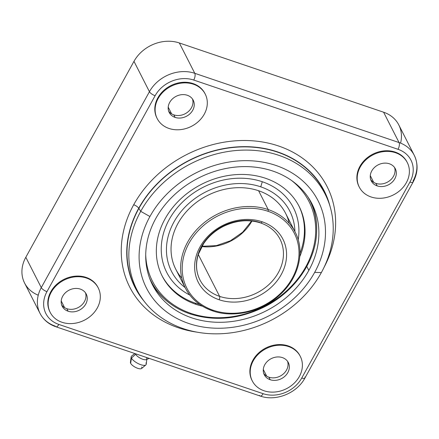 <?xml version="1.0" encoding="UTF-8"?>
<svg xmlns="http://www.w3.org/2000/svg" width="439" height="439" viewBox="0 0 439 439"><rect width="100%" height="100%" fill="white"/><g stroke="black" fill="none" stroke-linecap="round" stroke-linejoin="round"><path stroke-width="0.66" d="M400.582 143.125A34.659 28.886 153 0 0 383.604 112.214L179.332 42.962A34.659 28.886 153 0 0 133.977 61.345L25.819 257.276A34.659 28.886 153 0 0 38.253 295.206M259.504 395.369A5.136 2.2 -71.3 0 0 260.179 396.022A5.136 2.2 -71.3 0 0 263.12 393.684A29.528 24.606 153 0 0 301.752 378.023L409.911 182.097A29.528 24.606 153 0 0 398.025 149.304L193.747 80.052A29.528 24.606 153 0 0 155.115 95.713L46.957 291.644A29.528 24.606 153 0 0 58.842 324.432L263.12 393.684A29.528 24.606 153 0 0 301.752 378.023A5.136 1.789 28.9 0 0 304.957 377.974A5.136 1.789 -151.1 0 1 301.752 378.023L409.911 182.097A5.136 1.789 28.9 0 0 413.115 182.048A5.136 1.789 28.9 0 0 413.017 181.055A34.659 28.886 153 0 0 414.246 155.274A34.659 28.886 153 0 0 399.062 142.56L383.604 112.214A34.659 28.886 -27 0 1 398.788 124.923L414.246 155.274C418.351 163.966 417.972 172.895 413.115 182.048A5.136 1.789 -151.1 0 1 409.911 182.097A29.528 24.606 153 0 0 398.025 149.304A5.136 2.2 -71.3 0 0 399.062 142.56A34.659 28.886 -27 0 1 414.246 155.274M133.697 204.75A110.738 92.283 -27 0 1 277.81 145.743A110.738 92.283 -27 0 1 323.982 267.483A110.738 92.283 153 0 0 277.81 145.743A110.738 92.283 153 0 0 133.697 204.75A4.516 1.575 -151.1 0 1 138.697 208.289A106.216 88.519 -27 0 1 233.965 147.158A106.216 88.519 -27 0 1 324.212 190.888A106.216 88.519 -27 0 1 329.985 206.204A106.216 88.519 153 0 0 243.425 146.659A106.216 88.519 153 0 0 138.697 208.289A4.516 1.575 28.9 0 0 133.697 204.75A110.738 92.283 153 0 0 197.007 332.153A110.738 92.283 -27 0 1 133.697 204.75M157.036 118.256A26.96 22.466 -27 0 1 163.094 91.076A26.96 22.466 -27 0 1 193.105 83.586A26.96 22.466 -27 0 1 205.073 93.787M50.041 312.074A26.96 22.466 -27 0 1 56.099 284.9A26.96 22.466 -27 0 1 86.11 277.404A26.96 22.466 -27 0 1 98.078 287.605M359.113 186.762A26.96 22.466 -27 0 1 365.171 159.587A26.96 22.466 -27 0 1 395.182 152.092A26.96 22.466 -27 0 1 407.151 162.298M252.118 380.586A26.96 22.466 -27 0 1 258.176 353.406A26.96 22.466 -27 0 1 288.187 345.91A26.96 22.466 -27 0 1 300.155 356.117M413.115 182.048L304.957 377.974A5.136 1.789 28.9 0 0 304.858 376.98M40.042 313.408L24.584 283.056A34.659 28.886 -27 0 1 25.819 257.276L41.277 287.622A5.136 1.789 28.9 0 0 46.957 291.644A29.528 24.606 153 0 0 58.842 324.432A5.136 2.2 108.7 0 1 55.907 326.764C48.713 324.262 43.428 319.811 40.042 313.408A34.659 28.886 -27 0 1 41.277 287.622A34.659 28.886 153 0 0 40.042 313.408A34.659 28.886 153 0 0 55.232 326.117A5.136 2.2 -71.3 0 0 55.907 326.764A5.136 2.2 -71.3 0 0 58.842 324.432L263.12 393.684A5.136 2.2 108.7 0 1 260.179 396.022C275.928 401.734 296.967 393.179 304.957 377.974M41.277 287.622L149.436 91.696L133.977 61.345L25.819 257.276L41.277 287.622L149.436 91.696A5.136 1.789 28.9 0 0 155.115 95.713L46.957 291.644A5.136 1.789 -151.1 0 1 41.277 287.622M149.436 91.696A34.659 28.886 -27 0 1 194.79 73.308A5.136 2.2 108.7 0 1 193.747 80.052A29.528 24.606 153 0 0 155.115 95.713A5.136 1.789 -151.1 0 1 149.436 91.696L133.977 61.345A34.659 28.886 -27 0 1 179.332 42.962L194.79 73.308A34.659 28.886 153 0 0 149.436 91.696M194.79 73.308L399.062 142.56L383.604 112.214L179.332 42.962L194.79 73.308L399.062 142.56A5.136 2.2 108.7 0 1 398.025 149.304L193.747 80.052A5.136 2.2 -71.3 0 0 194.79 73.308M134.789 353.51L131.557 356.106A8.473 2.952 -151.1 0 0 131.448 358.07A8.473 2.952 28.9 0 0 138.543 363.766A8.473 2.952 28.9 0 0 145.852 364.935L141.561 368.502A6.42 2.239 -151.1 0 1 136.024 367.619A6.42 2.239 -151.1 0 1 130.646 363.3L131.448 358.07L130.646 363.3A6.42 2.239 -151.1 0 1 130.427 362.351L131.157 356.819A8.473 2.952 28.9 0 0 131.448 358.07L135.646 354.24A6.42 2.239 28.9 0 0 141.819 358.91A6.42 2.239 28.9 0 0 146.856 358.893L146.242 364.211A8.473 2.952 -151.1 0 1 139.591 364.233A8.473 2.952 -151.1 0 1 131.448 358.07L135.646 354.24A6.42 2.239 28.9 0 1 135.453 353.735A6.42 2.239 28.9 0 0 135.646 354.24A12.835 10.701 153 0 0 135.64 353.801A12.835 10.701 -27 0 1 135.646 354.24A6.42 2.239 28.9 0 0 140.859 358.476A6.42 2.239 28.9 0 0 146.445 359.525L149.205 358.394M146.856 358.893A6.42 2.239 28.9 0 0 146.631 357.966M145.852 364.935A8.473 2.952 28.9 0 0 145.946 362.982M130.646 363.3A6.42 2.239 28.9 0 0 137.747 368.321A6.42 2.239 28.9 0 0 141.627 367.02M143.915 300.973A106.216 88.519 -27 0 1 134.921 287.298A106.216 88.519 -27 0 1 138.697 208.289A106.216 88.519 153 0 0 143.915 300.973M140.59 296.215A105.964 88.305 -27 0 1 138.911 208.36A105.964 88.305 -27 0 1 240.056 146.966A105.964 88.305 -27 0 1 328.092 200.716M141.468 297.554L139.673 294.893A105.964 88.305 -27 0 1 138.911 208.36L140.71 211.346A105.574 87.981 153 0 0 141.468 297.554A105.574 87.981 153 0 0 231.83 332.746A105.574 87.981 153 0 0 321.348 272.586A105.574 87.981 153 0 0 328.657 202.214A105.574 87.981 153 0 0 240.556 150.215A105.574 87.981 153 0 0 140.71 211.346L138.911 208.36A105.964 88.305 -27 0 1 239.129 147.005A105.964 88.305 -27 0 1 327.554 199.196L328.657 202.214M314.664 272.383L321.348 272.586A105.574 87.981 -27 0 1 183.206 328.591A105.574 87.981 -27 0 1 140.71 211.346L149.929 216.531A96.278 80.238 153 0 0 188.688 323.461A96.278 80.238 153 0 0 314.664 272.383A96.278 80.238 153 0 0 275.911 165.454A96.278 80.238 153 0 0 149.929 216.531L140.71 211.346A105.574 87.981 -27 0 1 278.853 155.335A105.574 87.981 -27 0 1 321.348 272.586L314.664 272.383A96.278 80.238 153 0 0 275.911 165.454A96.278 80.238 153 0 0 149.929 216.531A96.278 80.238 153 0 0 188.688 323.461A96.278 80.238 153 0 0 314.664 272.383M308.826 270.402A89.452 74.548 -27 0 1 191.777 317.852A89.452 74.548 -27 0 1 155.774 218.512A89.452 74.548 -27 0 1 272.817 171.056A89.452 74.548 -27 0 1 308.826 270.402L306.801 266.429L308.826 270.402A89.452 74.548 153 0 0 312.008 203.861A89.452 74.548 153 0 0 236.001 167.029A89.452 74.548 153 0 0 155.774 218.512A89.452 74.548 153 0 0 152.591 285.054A89.452 74.548 153 0 0 228.598 321.88A89.452 74.548 153 0 0 308.826 270.402M171.259 304.375A89.452 74.548 -27 0 1 151.526 282.859A89.452 74.548 -27 0 0 170.041 303.514L172.494 305.231A89.057 74.218 153 0 0 190.109 313.907A1.284 0.549 -71.3 0 0 190.175 313.94A1.284 0.549 -71.3 0 0 190.91 313.358A87.822 73.187 153 0 0 298.729 277.651A87.822 73.187 153 0 0 291.606 180.528A87.822 73.187 -27 0 1 298.729 277.651A87.822 73.187 -27 0 1 190.91 313.358A1.284 0.549 108.7 0 1 190.175 313.94A1.284 0.549 108.7 0 1 190.109 313.907A89.057 74.218 -27 0 1 172.494 305.231A89.057 74.218 -27 0 1 149.414 277.673A89.057 74.218 153 0 0 172.494 305.231C177.872 308.858 183.765 311.761 190.175 313.94C214.83 321.688 239.859 319.191 265.266 306.455C295.112 291.156 315.97 260.914 316.623 231.819A89.057 74.218 153 0 0 307.904 196.946A89.057 74.218 -27 0 1 316.623 231.819L316.678 228.829A89.452 74.548 -27 0 0 310.856 201.71A89.452 74.548 -27 0 1 316.656 230.321M145.715 254.834A87.822 73.187 153 0 0 190.91 313.358A87.822 73.187 -27 0 1 145.715 254.834M265.485 178.261A76.82 64.017 153 0 0 164.971 219.017A76.82 64.017 153 0 0 195.893 304.326A76.82 64.017 153 0 0 202.434 306.192A76.82 64.017 153 0 1 195.893 304.326L195.278 303.129A76.82 64.017 -27 0 1 161.936 275.555A76.82 64.017 -27 0 0 195.278 303.129L195.893 304.326A76.82 64.017 153 0 1 162.238 276.158A76.82 64.017 153 0 1 180.402 199.207A76.82 64.017 153 0 1 265.485 178.261A76.82 64.017 153 0 1 299.793 256.606A76.82 64.017 153 0 0 299.14 206.429A76.82 64.017 153 0 0 265.485 178.261M298.827 205.831A76.82 64.017 -27 0 1 299.963 253.473A76.82 64.017 -27 0 0 298.827 205.831M199.8 304.49A76.82 64.017 -27 0 1 195.278 303.129A76.82 64.017 -27 0 0 199.8 304.49M262.292 181.735A71.118 59.27 153 0 0 171.6 215.494A71.118 59.27 153 0 0 189.802 295.057A71.118 59.27 -27 0 1 171.6 215.494A71.118 59.27 -27 0 1 262.292 181.735L260.75 186.833A66.371 55.309 153 0 0 179.074 214.078A66.371 55.309 153 0 0 185.104 287.572A66.371 55.309 -27 0 1 179.074 214.078A66.371 55.309 -27 0 1 260.75 186.833L262.292 181.735A71.118 59.27 -27 0 1 298.218 239.842A71.118 59.27 153 0 0 262.292 181.735M294.92 231.638A66.371 55.309 153 0 0 260.75 186.833A66.371 55.309 -27 0 1 294.92 231.638M289.219 223.347A61.619 51.352 153 0 0 258.598 190.735A61.619 51.352 153 0 0 186.021 212.026A61.619 51.352 153 0 0 181.757 278.085M185.379 288.105L175.781 269.261A61.619 51.352 -27 0 1 190.35 207.532A61.619 51.352 -27 0 1 258.598 190.735L268.196 209.573A61.619 51.352 153 0 0 199.948 226.376A61.619 51.352 153 0 0 185.379 288.105A61.619 51.352 153 0 0 212.372 310.697A1.284 0.549 -71.3 0 0 212.542 310.861A1.284 0.549 -71.3 0 0 213.277 310.28A60.335 50.282 153 0 0 292.226 278.266A60.335 50.282 153 0 0 267.938 211.258A1.284 0.549 -71.3 0 0 268.196 209.573L258.598 190.735A61.619 51.352 -27 0 1 285.597 213.327L295.195 232.171A61.619 51.352 153 0 0 268.196 209.573A61.619 51.352 -27 0 1 295.195 232.171C305.511 251.585 298.641 278.513 279.209 295.469C261.276 311.893 233.608 318.308 212.542 310.861C200.113 306.51 191.058 298.926 185.379 288.105A61.619 51.352 -27 0 1 199.948 226.376A61.619 51.352 -27 0 1 268.196 209.573A1.284 0.549 108.7 0 1 267.938 211.258A60.335 50.282 153 0 0 188.989 243.272A60.335 50.282 153 0 0 213.277 310.28A1.284 0.549 108.7 0 1 212.542 310.861M267.938 211.258A60.335 50.282 -27 0 1 292.226 278.266A60.335 50.282 -27 0 1 213.277 310.28A60.335 50.282 -27 0 1 188.989 243.272A60.335 50.282 -27 0 1 267.938 211.258M262.121 221.794A47.5 39.581 153 0 0 199.97 246.992A47.5 39.581 153 0 0 219.094 299.744A47.5 39.581 153 0 0 281.24 274.545A47.5 39.581 153 0 0 262.121 221.794A2.568 1.103 108.7 0 1 260.651 222.963A2.568 1.103 -71.3 0 0 262.121 221.794A47.5 39.581 -27 0 1 281.24 274.545A47.5 39.581 -27 0 1 219.094 299.744A47.5 39.581 -27 0 1 199.97 246.992A47.5 39.581 -27 0 1 262.121 221.794M260.651 222.963A2.568 1.103 -71.3 0 1 260.316 222.639A44.932 37.441 153 0 0 210.55 234.887A44.932 37.441 153 0 0 199.926 279.895A44.932 37.441 153 0 0 219.61 296.374L198.302 254.538L219.61 296.374A2.568 1.103 108.7 0 1 219.094 299.744A2.568 1.103 -71.3 0 0 219.61 296.374A44.932 37.441 153 0 0 269.376 284.121A44.932 37.441 153 0 0 280 239.112C276.016 231.479 269.568 226.096 260.651 222.963C248.6 219.138 236.209 220.268 223.489 226.354C215.181 230.579 208.552 236.347 203.597 243.656L198.423 254.176C195.509 263.427 196.008 271.999 199.926 279.895A44.932 37.441 153 0 0 219.61 296.374A44.932 37.441 153 0 0 269.376 284.121A44.932 37.441 153 0 0 280 239.112M251.942 221.031A44.932 37.441 -27 0 1 201.797 246.57A44.932 37.441 -27 0 0 251.942 221.031M157.189 118.574L156.871 117.937A26.96 22.466 -27 0 1 163.242 90.933A26.96 22.466 -27 0 1 193.105 83.586L193.423 84.217A26.96 22.466 153 0 0 163.566 91.564A26.96 22.466 153 0 0 157.189 118.574A26.96 22.466 153 0 0 169.004 128.457A26.96 22.466 153 0 0 198.862 121.109A26.96 22.466 153 0 0 205.238 94.1A26.96 22.466 153 0 0 193.423 84.217L193.105 83.586A26.96 22.466 -27 0 1 204.914 93.469L205.238 94.1M193.423 84.217A26.96 22.466 153 0 0 158.15 98.517A26.96 22.466 153 0 0 169.004 128.457A26.96 22.466 153 0 0 204.278 114.156A26.96 22.466 153 0 0 193.423 84.217M187.321 95.274A13.477 11.233 -27 0 1 192.743 110.244A13.477 11.233 -27 0 1 175.106 117.4A13.477 11.233 -27 0 1 169.684 102.43A13.477 11.233 -27 0 1 187.321 95.274A13.477 11.233 153 0 0 172.39 98.951A13.477 11.233 153 0 0 169.202 112.455A13.477 11.233 153 0 0 175.106 117.4A13.477 11.233 153 0 0 190.038 113.723A13.477 11.233 153 0 0 193.226 100.218A13.477 11.233 153 0 0 187.321 95.274M192.485 99.005A13.477 11.233 -27 0 1 188.122 111.753A13.477 11.233 -27 0 1 173.822 114.87L175.106 117.4L173.822 114.87A13.477 11.233 -27 0 1 168.653 111.138A13.477 11.233 -27 0 0 173.822 114.87A13.477 11.233 -27 0 0 188.122 111.753A13.477 11.233 -27 0 0 192.485 99.005M168.208 107.138L171.627 113.855L168.208 107.138M50.2 312.392L49.876 311.761A26.96 22.466 -27 0 1 56.252 284.752A26.96 22.466 -27 0 1 86.11 277.404L86.428 278.035A26.96 22.466 153 0 0 56.571 285.388A26.96 22.466 153 0 0 50.2 312.392A26.96 22.466 153 0 0 62.009 322.275A26.96 22.466 153 0 0 91.866 314.928A26.96 22.466 153 0 0 98.243 287.924A26.96 22.466 153 0 0 86.428 278.035L86.11 277.404A26.96 22.466 -27 0 1 97.919 287.287L98.243 287.924M86.428 278.035A26.96 22.466 153 0 0 51.154 292.336A26.96 22.466 153 0 0 62.009 322.275A26.96 22.466 153 0 0 97.282 307.975A26.96 22.466 153 0 0 86.428 278.035M80.326 289.098A13.477 11.233 -27 0 1 85.753 304.068A13.477 11.233 -27 0 1 68.116 311.218A13.477 11.233 -27 0 1 62.689 296.248A13.477 11.233 -27 0 1 80.326 289.098A13.477 11.233 153 0 0 65.395 292.769A13.477 11.233 153 0 0 62.206 306.274A13.477 11.233 153 0 0 68.116 311.218A13.477 11.233 153 0 0 83.042 307.541A13.477 11.233 153 0 0 86.231 294.037A13.477 11.233 153 0 0 80.326 289.098M85.49 292.824A13.477 11.233 -27 0 1 81.127 305.577A13.477 11.233 -27 0 1 66.827 308.688L68.116 311.218L66.827 308.688A13.477 11.233 -27 0 1 61.663 304.962A13.477 11.233 -27 0 0 66.827 308.688A13.477 11.233 -27 0 0 81.127 305.577A13.477 11.233 -27 0 0 85.49 292.824M61.213 300.956L64.632 307.679L61.213 300.956M359.272 187.08L358.948 186.449A26.96 22.466 -27 0 1 365.325 159.445A26.96 22.466 -27 0 1 395.182 152.092L395.501 152.723A26.96 22.466 153 0 0 365.643 160.076A26.96 22.466 153 0 0 359.272 187.08A26.96 22.466 153 0 0 371.081 196.968A26.96 22.466 153 0 0 400.939 189.615A26.96 22.466 153 0 0 407.315 162.611A26.96 22.466 153 0 0 395.501 152.723L395.182 152.092A26.96 22.466 -27 0 1 406.991 161.98L407.315 162.611M395.501 152.723A26.96 22.466 153 0 0 360.227 167.029A26.96 22.466 153 0 0 371.081 196.968A26.96 22.466 153 0 0 406.355 182.662A26.96 22.466 153 0 0 395.501 152.723M389.398 163.785A13.477 11.233 -27 0 1 394.826 178.755A13.477 11.233 -27 0 1 377.189 185.906A13.477 11.233 -27 0 1 371.762 170.936A13.477 11.233 -27 0 1 389.398 163.785A13.477 11.233 153 0 0 374.467 167.462A13.477 11.233 153 0 0 371.279 180.961A13.477 11.233 153 0 0 377.189 185.906A13.477 11.233 153 0 0 392.115 182.229A13.477 11.233 153 0 0 395.303 168.73A13.477 11.233 153 0 0 389.398 163.785M394.562 167.511A13.477 11.233 -27 0 1 390.2 180.264A13.477 11.233 -27 0 1 375.899 183.376L377.189 185.906L375.899 183.376A13.477 11.233 -27 0 1 370.736 179.65A13.477 11.233 -27 0 0 375.899 183.376A13.477 11.233 -27 0 0 390.2 180.264A13.477 11.233 -27 0 0 394.562 167.511M370.286 175.649L373.704 182.366L370.286 175.649M252.277 380.898L251.953 380.267A26.96 22.466 -27 0 1 258.33 353.263A26.96 22.466 -27 0 1 288.187 345.91L288.511 346.547A26.96 22.466 153 0 0 258.648 353.894A26.96 22.466 153 0 0 252.277 380.898A26.96 22.466 153 0 0 264.086 390.787A26.96 22.466 153 0 0 293.943 383.434A26.96 22.466 153 0 0 300.32 356.43A26.96 22.466 153 0 0 288.511 346.547L288.187 345.91A26.96 22.466 -27 0 1 299.996 355.799L300.32 356.43M288.511 346.547A26.96 22.466 153 0 0 253.232 360.847A26.96 22.466 153 0 0 264.086 390.787A26.96 22.466 153 0 0 299.36 376.486A26.96 22.466 153 0 0 288.511 346.547M282.403 357.604A13.477 11.233 -27 0 1 287.83 372.574A13.477 11.233 -27 0 1 270.194 379.724A13.477 11.233 -27 0 1 264.766 364.754A13.477 11.233 -27 0 1 282.403 357.604A13.477 11.233 153 0 0 267.472 361.281A13.477 11.233 153 0 0 264.289 374.785A13.477 11.233 153 0 0 270.194 379.724A13.477 11.233 153 0 0 285.12 376.053A13.477 11.233 153 0 0 288.308 362.548A13.477 11.233 153 0 0 282.403 357.604M287.567 361.33A13.477 11.233 -27 0 1 283.204 374.083A13.477 11.233 -27 0 1 268.904 377.194L270.194 379.724L268.904 377.194A13.477 11.233 -27 0 1 263.74 373.468A13.477 11.233 -27 0 0 268.904 377.194A13.477 11.233 -27 0 0 283.204 374.083A13.477 11.233 -27 0 0 287.567 361.33M263.29 369.468L266.714 376.185L263.29 369.468M260.179 396.022L55.907 326.764M201.956 246.295L216.328 245.631L230.42 240.77L242.641 232.231L251.629 220.993"/></g></svg>
